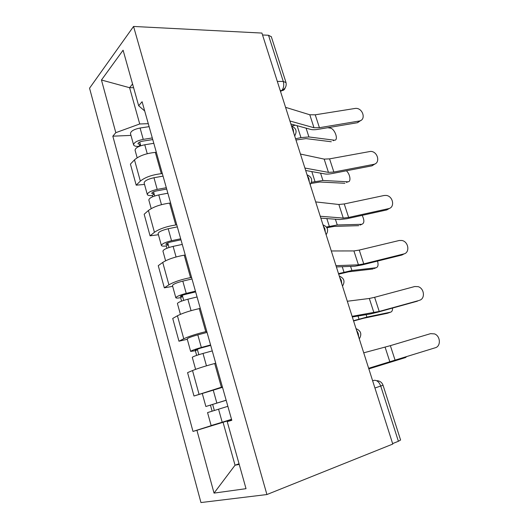 <?xml version="1.0" encoding="UTF-8"?>
<svg xmlns="http://www.w3.org/2000/svg" width="529" height="529" viewBox="0 0 529 529"><rect width="100%" height="100%" fill="white"/><g stroke="black" fill="none" stroke-linecap="round" stroke-linejoin="round"><path stroke-width="0.79" d="M133.559 26.45L89.553 88.184L200.954 502.55L266.92 494.542L133.559 26.45L261.928 33.069L392.776 444.062L266.92 494.542M400.592 440.009L398.397 441.272L380.741 386.084C379.095 381.905 376.827 379.994 373.943 380.364L372.621 380.741M392.63 443.586L398.397 441.272M262.536 34.967L268.507 35.264L271.324 36.739M156.346 152.332L155.334 152.392C146.143 153.331 139.193 155.817 134.485 159.851L130.418 164.109L136.191 185.163L140.344 181.11C145.131 177.248 152.121 174.775 161.325 173.691L162.337 173.611M144.523 184.442L136.191 185.163M170.616 203.004L169.597 203.11C160.386 204.406 153.331 206.865 148.431 210.476L144.159 214.238L150.077 235.835L154.435 232.291C159.421 228.865 166.523 226.425 175.747 224.97L176.765 224.845M158.416 234.737L150.077 235.835M185.256 255.011L184.244 255.17C175.006 256.843 167.838 259.263 162.74 262.43L158.257 265.67L164.334 287.836L168.91 284.827C174.094 281.851 181.308 279.444 190.552 277.613L191.571 277.434M172.672 286.334L164.334 287.836M200.293 308.407L199.274 308.619C190.023 310.688 182.736 313.069 177.427 315.767L172.725 318.458L178.961 341.212L183.761 338.765C189.164 336.272 196.497 333.905 205.761 331.663L206.773 331.432M187.299 339.287L178.961 341.212M215.733 363.251L214.714 363.516C205.444 366.002 198.044 368.343 192.516 370.545L187.577 372.647L193.984 396.016L222.392 386.904M222.511 387.327L193.984 396.016M133.599 87.695L129.598 87.702L139.729 123.971L148.285 123.687M139.729 123.971L115.811 132.673L101.456 80.018L123.092 50.202L138.671 105.76L144.701 110.978M231.715 420.006L227.225 421.62L231.801 420.31L142.096 101.72L138.671 105.76M227.225 421.62L246.025 488.677L214.04 493.107L196.92 430.295L223.059 422.301L235.041 465.209L239.22 464.409M115.811 132.673L112.829 136.178L192.992 431.419L196.92 430.295M239.042 463.768L235.041 465.209L214.04 493.107M231.596 419.596L223.059 422.301M132.561 83.979L129.598 87.702L101.456 80.018M130.974 135.404L112.829 136.178M215.971 424.152L192.992 431.419M359.072 121.055C366.61 120.109 362.828 107.506 355.316 108.412L315.238 114.806L319.43 127.694L359.072 121.055L357.518 122.702L361.056 120.295M289.925 120.996L313.995 127.74L319.43 127.694M285.574 107.334L309.796 114.767L315.238 114.806M290.871 123.978L310.695 129.413C312.474 129.876 314.92 129.856 318.028 129.34L357.518 122.702M333.217 140.707L334.176 140.178C338.957 141.051 335.108 128.864 330.38 128.111L327.735 127.707M152.755 139.57L142.605 141.17C139.623 141.805 138.082 142.691 137.983 143.822L140.397 144.536L138.664 146.388C135.768 146.5 134.082 146.004 133.606 144.913L130.484 133.632C130.663 131.185 133.863 129.314 140.079 128.018L149.118 126.656M152.299 137.957L143.253 139.378C137.018 140.701 133.804 142.546 133.606 144.913M140.74 145.766L139.709 142.043M153.813 143.319L144.754 144.767C138.519 146.103 135.292 147.935 135.08 150.262L137.156 157.768M295.976 140L305.98 138.611L331.299 141.752M295.585 138.777L300.948 137.613L308.916 136.951L334.176 140.178M291.519 126.001L295.321 125.201M373.633 164.367C380.748 163.329 377.858 151.274 370.565 151.4L329.574 158.865L333.865 172.051L373.633 164.367L371.993 165.822L375.2 163.805M304.902 168.043L328.463 172.381L333.865 172.051M300.446 154.051L324.165 159.11L329.574 158.865M305.683 170.49L325.084 173.962C326.829 174.253 329.263 174.101 332.384 173.505L371.993 165.822M388.524 208.657C395.256 207.52 393.12 195.994 386.117 195.419L384.1 195.492L344.247 203.949L348.637 217.439L388.524 208.657L386.798 209.92L389.575 208.307M320.25 216.255L343.268 218.074L348.637 217.439M315.687 201.913L338.864 204.492L344.247 203.949M320.852 218.133L339.81 219.548L347.064 218.689L386.798 209.92M346.521 182.445L347.831 181.791C351.342 182.227 350.238 174.147 346.369 170.794M166.688 189.051L156.478 190.936C153.47 191.624 151.889 192.45 151.744 193.416L154.118 193.885L152.299 195.538C149.403 195.783 147.743 195.459 147.32 194.56L144.126 182.988C144.41 180.905 147.684 179.152 153.959 177.737L163.044 176.124M166.311 187.722L157.212 189.395C150.93 190.837 147.631 192.556 147.32 194.56M154.699 195.975L153.549 191.822M167.858 193.224L158.753 194.923C152.464 196.378 149.158 198.084 148.834 200.048L151.195 208.598M152.643 196.762L152.299 195.538M311.012 183.457L319.913 182.016L344.882 183.265M311.488 182.267L322.928 180.468L347.831 181.791M360.064 225.083L361.79 224.309C364.415 223.311 364.541 220.328 362.173 215.356M180.978 239.816L170.715 241.991C167.68 242.738 166.06 243.505 165.855 244.286L168.196 244.504L166.285 245.945C163.388 246.329 161.755 246.177 161.391 245.489L158.111 233.62C158.508 231.907 161.874 230.287 168.196 228.746L177.334 226.875M180.687 238.777L171.535 240.708C165.2 242.275 161.814 243.869 161.391 245.489M169.022 247.493L167.746 242.89M182.274 244.418L173.115 246.382C166.774 247.962 163.382 249.543 162.945 251.123L165.61 260.771M166.926 248.253L166.285 245.945M326.935 227.721L334.163 226.399L358.761 225.665M326.453 227.014L337.257 224.977L361.79 224.309M403.759 253.96C410.147 252.723 408.633 241.667 401.961 240.497L399.23 240.497L359.257 250.078L363.754 263.892L403.759 253.96L401.934 255.018L404.196 253.834M335.981 265.664L358.424 264.837L363.754 263.892M331.306 250.971L353.914 250.931L359.257 250.078M336.391 266.947L354.886 266.206L362.087 264.923L401.934 255.018M419.345 300.313C425.428 298.971 424.417 288.325 418.095 286.645L414.71 286.533L374.625 297.305L379.227 311.442L418.849 300.532M352.109 316.329L379.227 311.442M347.315 301.252L369.321 298.475L374.625 297.305M352.321 316.983L370.313 313.975L377.468 312.249L417.427 301.16M435.294 347.758C441.12 346.297 440.505 335.988 434.521 333.892L430.553 333.654L390.362 345.655L395.077 360.137L435.294 347.758M368.653 368.283L395.077 360.137M363.734 352.823L390.362 345.655M373.858 268.633L376.046 267.753C378.043 267.138 378.546 264.91 377.541 261.081M195.644 291.909L185.329 294.389C182.267 295.202 180.607 295.896 180.336 296.485L182.631 296.438L180.634 297.662C177.737 298.191 176.137 298.224 175.826 297.754L172.461 285.574C172.983 284.258 176.435 282.77 182.809 281.104L192.001 278.962M195.439 291.175L186.234 293.383C179.847 295.076 176.375 296.538 175.826 297.754M183.728 300.373L182.32 295.301M197.072 296.967L187.861 299.209C181.467 300.915 177.989 302.357 177.42 303.534L180.409 314.332M181.592 301.113L180.634 297.662M338.692 274.167L348.743 271.794L372.945 268.997M338.52 273.645L351.911 270.498L376.046 267.753M387.909 313.115L390.62 312.156C391.956 311.773 392.597 310.404 392.558 308.063M210.701 345.377L200.326 348.181L195.208 350.066L197.456 349.748L195.36 350.727L190.645 351.408L187.193 338.897C187.841 338.005 191.379 336.656 197.813 334.857L207.057 332.424M210.588 344.968L201.331 347.467C194.89 349.299 191.326 350.608 190.645 351.408M198.825 354.675L197.277 349.114M212.261 350.912L203.004 353.445C196.55 355.296 192.979 356.592 192.285 357.339L195.604 369.354M196.649 355.389L195.36 350.727M353.59 320.977L363.654 318.246L387.44 313.28M353.504 320.713L366.908 317.083L390.62 312.156M368.845 368.885L405.518 357.558L406.715 356.553M226.161 400.281L205.867 406.497L202.316 393.655M226.141 400.208L205.867 406.497M214.331 410.458L212.638 404.374M227.86 406.325L207.553 412.594L211.131 425.554L222.2 422.235L218.55 409.162M231.523 419.318L222.2 422.235M212.116 411.139L210.476 405.207M358.715 337.072L358.212 333.376L356.506 330.136M341.827 284.02L341.324 280.363L339.671 277.262M325.368 232.324L324.872 228.713L323.272 225.738M309.326 181.943L308.837 178.366L307.283 175.522M293.688 132.819L293.198 129.281L291.697 126.557M372.634 380.787L373.943 380.364M280.562 91.59L281.759 90.525C283.703 88.191 284.205 85.156 283.273 81.433L268.507 35.264M280.264 90.671L281.607 90.664C283.498 90.578 284.681 89.639 285.164 87.834M221.38 387.188L214.714 363.516M205.761 331.663L199.274 308.619M190.552 277.613L184.244 255.17M175.747 224.97L169.597 203.11M161.325 173.691L155.334 152.392M183.761 338.765L177.427 315.767M168.91 284.827L162.74 262.43M154.435 232.291L148.431 210.476M140.344 181.11L134.485 159.851M199.023 394.171L192.516 370.545M294.746 136.151L294.97 135.49M277.322 81.406L283.273 81.433L286.037 82.656M374.935 388.008L383.036 385.238C382.103 382.626 380.186 381.105 377.296 380.668M309.796 114.767L313.995 127.74M143.253 139.378L140.079 128.018M147.247 153.708L144.754 144.767M308.916 136.951L306.079 128.15M300.948 137.613L297.139 125.697M324.165 159.11L328.463 172.381M338.864 204.492L343.268 218.074M157.212 189.395L153.959 177.737M161.471 204.657L158.753 194.923M322.928 180.468L320.574 173.155M314.967 181.454L311.812 171.588M171.535 240.708L168.196 228.746M176.071 256.962L173.115 246.382M337.257 224.977L335.399 219.218M329.316 226.3L326.843 218.583M353.914 250.931L358.424 264.837M369.321 298.475L373.937 312.718M385.099 347.169L389.827 361.75M186.234 293.383L182.809 281.104M191.062 310.662L187.861 299.209M351.911 270.498L350.582 266.378M343.989 272.177L342.243 266.715M201.331 347.467L197.813 334.857M206.455 365.83L203.004 353.445M366.908 317.083L366.134 314.676M359.006 319.126L358.014 316.031M216.837 403.019L213.22 390.065M382.255 364.752L382.064 364.144M374.373 367.186L374.182 366.577M294.666 135.893C297.285 131.371 296.247 128.104 291.545 126.087M310.199 184.674C312.864 180.144 311.826 176.878 307.071 174.868M326.135 234.731C328.846 230.175 327.795 226.881 322.988 224.851M342.494 286.11C345.239 281.507 344.181 278.168 339.301 276.098M359.29 338.877C362.067 334.196 360.983 330.784 356.03 328.648M280.225 90.532L281.759 90.525C285.343 88.799 286.751 86.115 285.984 82.464L271.265 36.554M383.036 385.238L400.605 440.055"/></g></svg>
